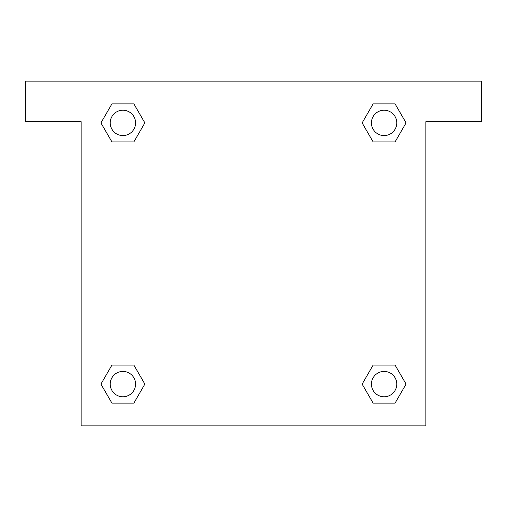 <?xml version="1.0" encoding="UTF-8"?>
<svg xmlns="http://www.w3.org/2000/svg" width="507" height="507" viewBox="0 0 507 507"><rect width="100%" height="100%" fill="white"/><g stroke="black" fill="none" stroke-linecap="round" stroke-linejoin="round"><path stroke-width="0.76" d="M481.65 81.12L25.35 81.12L25.35 121.68L81.12 121.68L81.12 425.88L425.88 425.88L425.88 121.68L481.65 121.68L481.65 81.12M111.92 141.909L133.873 141.909L111.92 141.909L100.944 122.897L111.92 103.884L133.873 103.884L144.85 122.897L133.873 141.909L111.92 141.909L100.918 122.909M133.873 103.884L111.92 103.884L133.873 103.884L144.875 122.884M133.873 365.091L111.92 365.091L133.873 365.091L144.85 384.103L133.873 403.116L111.92 403.116L100.944 384.103L111.92 365.091L133.873 365.091L144.875 384.091M111.92 403.116L133.873 403.116L111.92 403.116L100.918 384.116M395.08 365.091L373.127 365.091L395.08 365.091L406.056 384.103L395.08 403.116L373.127 403.116L362.15 384.103L373.127 365.091L395.08 365.091L406.082 384.091M373.127 403.116L395.08 403.116L373.127 403.116L362.125 384.116M373.127 141.909L395.08 141.909L373.127 141.909L362.15 122.897L373.127 103.884L395.08 103.884L406.056 122.897L395.08 141.909L373.127 141.909L362.125 122.909M395.08 103.884L373.127 103.884L395.08 103.884L406.082 122.884M396.778 384.103A12.675 12.675 0 0 0 377.766 373.127A12.675 12.675 0 0 0 377.766 395.08A12.675 12.675 0 0 0 396.778 384.103M135.572 384.103A12.675 12.675 0 0 0 116.559 373.127A12.675 12.675 0 0 0 116.559 395.08A12.675 12.675 0 0 0 135.572 384.103M396.778 122.897A12.675 12.675 0 0 0 377.766 111.92A12.675 12.675 0 0 0 377.766 133.873A12.675 12.675 0 0 0 396.778 122.897M135.572 122.897A12.675 12.675 0 0 0 116.559 111.92A12.675 12.675 0 0 0 116.559 133.873A12.675 12.675 0 0 0 135.572 122.897"/></g></svg>
